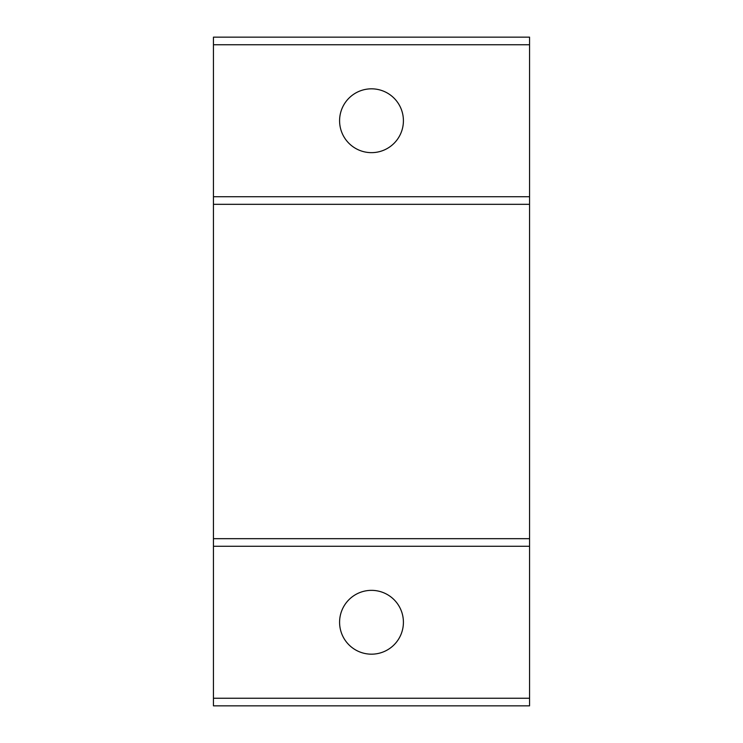 <?xml version="1.0" encoding="UTF-8"?>
<svg xmlns="http://www.w3.org/2000/svg" width="743" height="743" viewBox="0 0 743 743"><rect width="100%" height="100%" fill="white"/><g stroke="black" fill="none" stroke-linecap="round" stroke-linejoin="round"><path stroke-width="1.11" d="M371.5 88.826A31.912 31.912 0 0 0 339.588 120.737A31.912 31.912 0 0 0 371.5 152.649A31.912 31.912 0 0 0 403.412 120.737A31.912 31.912 0 0 0 371.5 88.826M371.5 590.351A31.912 31.912 0 0 0 339.588 622.262A31.912 31.912 0 0 0 371.5 654.174A31.912 31.912 0 0 0 403.412 622.262A31.912 31.912 0 0 0 371.5 590.351M213.445 705.85L529.555 705.85L529.555 698.253L213.445 698.253L213.445 705.85M213.445 44.747L529.555 44.747L529.555 37.15L213.445 37.15L213.445 546.272L529.555 546.272L529.555 698.253M213.445 546.272L213.445 698.253M213.445 538.675L529.555 538.675L529.555 546.272M213.445 204.325L529.555 204.325L529.555 538.675M213.445 196.728L529.555 196.728L529.555 204.325M529.555 44.747L529.555 196.728"/></g></svg>
